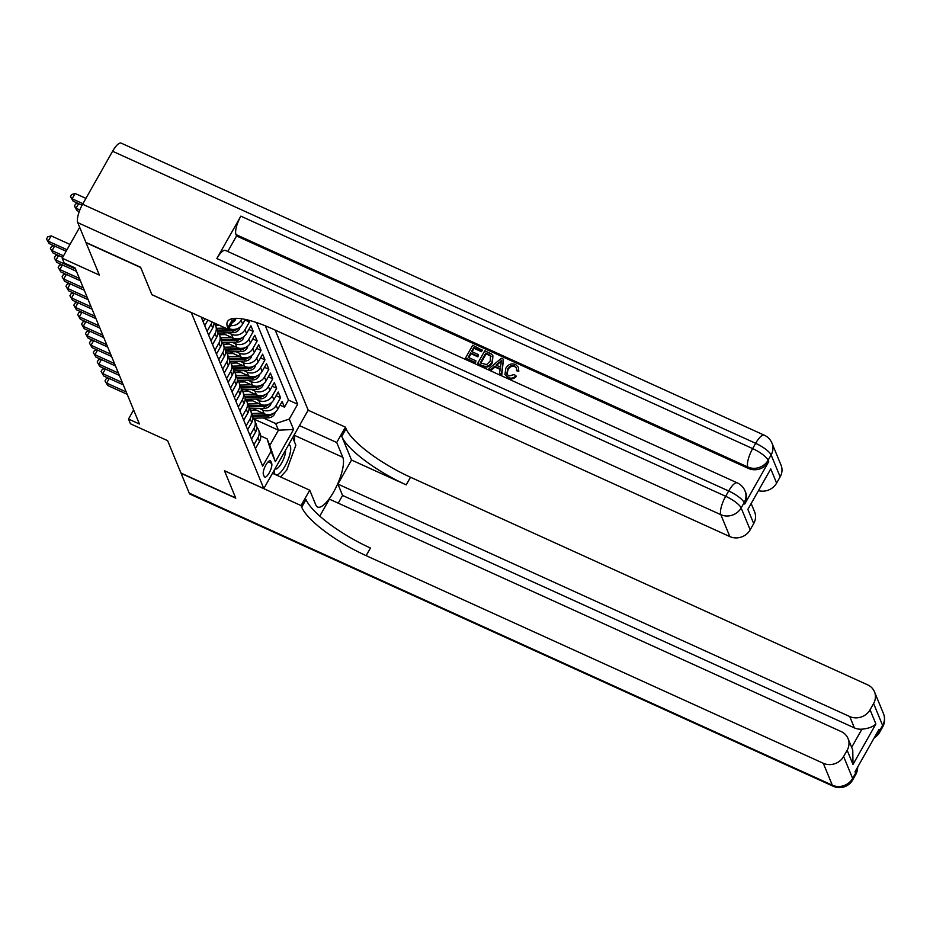 <?xml version="1.0" encoding="UTF-8"?>
<svg xmlns="http://www.w3.org/2000/svg" width="930" height="930" viewBox="0 0 930 930"><rect width="100%" height="100%" fill="white"/><g stroke="black" fill="none" stroke-linecap="round" stroke-linejoin="round"><path stroke-width="1.4" d="M79.678 227.304L62.194 258.203L99.382 275.094L86.025 242.695L140.709 267.526L151.916 294.729L191.289 312.608L263.818 488.587L308.19 410.165L275.199 330.103M263.818 488.587L224.456 470.708L235.662 497.899L180.978 473.068L167.621 440.669L130.433 423.778L128.491 419.046L139.43 424.01L75.074 267.91L64.147 262.934L62.194 258.203M253.007 408.642L264.201 413.722A10.102 9.23 -22.4 0 0 277.745 409.223L282.127 401.481L284.464 407.166L280.046 405.154M259.423 408.479L262.644 409.944A10.102 9.23 -22.4 0 0 276.187 405.434L280.558 397.703L276.14 395.692M280.558 397.703L278.221 392.03L273.85 399.761A10.102 9.23 -22.4 0 1 260.295 404.271L249.112 399.191M245.218 389.728L256.401 394.808A10.102 9.23 -22.4 0 0 269.944 390.298L274.327 382.567L276.663 388.24L272.246 386.229M241.312 380.265L252.495 385.346A10.102 9.23 -22.4 0 0 266.05 380.835L270.421 373.104L272.757 378.777L268.352 376.778M237.417 370.803L248.601 375.883A10.102 9.23 -22.4 0 0 262.144 371.372L266.526 363.642L268.863 369.315L264.445 367.315M233.511 361.34L244.706 366.42A10.102 9.23 -22.4 0 0 258.249 361.921L262.62 354.179L264.969 359.852L260.551 357.852M229.617 351.877L240.8 356.957A10.102 9.23 -22.4 0 0 254.343 352.458L258.726 344.716L261.063 350.401L256.645 348.39M225.711 342.414L236.906 347.495A10.102 9.23 -22.4 0 0 250.449 342.996L254.82 335.253L257.168 340.938L252.751 338.927M221.817 332.963L233 338.043A10.102 9.23 -22.4 0 0 246.543 333.533L250.926 325.802L253.262 331.475L248.845 329.464M248.612 320.187L249.368 322.013L244.95 320.001M271.688 463.407L270.828 461.327A7.824 2.406 114.4 0 0 270.351 460.769A7.824 2.406 114.4 0 0 265.387 465.907A7.824 2.406 114.4 0 0 263.388 474.463L264.248 476.544A7.824 2.406 114.4 0 0 264.736 477.102A7.824 2.406 114.4 0 0 269.688 471.963A7.824 2.406 114.4 0 0 271.688 463.407L268.166 461.803M202.368 317.56L201.81 318.537L262.655 466.128L271.048 451.294L267.096 438.832L260.691 435.938M253.983 419.081L278.454 430.195L275.722 423.58L289.276 419.07L297.67 404.236L265.341 325.802M289.276 419.07L293.566 429.474L275.338 461.699L271.048 451.294M228.943 328.499L229.106 328.581A10.102 9.23 -22.4 0 0 242.649 324.07L245.276 319.42M228.222 332.789L231.442 334.254L233 338.043M232.128 342.252L235.337 343.716L236.906 347.495M236.022 351.714L239.243 353.179L240.8 356.957M239.917 361.177L243.137 362.642L244.706 366.42M243.823 370.64L247.043 372.093L248.601 375.883M247.717 380.103L250.937 381.556L252.495 385.346M251.623 389.554L254.843 391.019L256.401 394.808M255.518 399.017L258.738 400.481L260.295 404.271M284.464 407.166L288.474 400.063L256.529 322.536M241.916 318.816L241.091 320.292A10.102 9.23 157.6 0 1 230.57 325.616M249.368 322.013L244.985 329.743A10.102 9.23 157.6 0 1 231.442 334.254M253.262 331.475L248.891 339.206A10.102 9.23 157.6 0 1 235.337 343.716M257.168 340.938L252.786 348.669A10.102 9.23 157.6 0 1 239.243 353.179M261.063 350.401L256.692 358.131A10.102 9.23 157.6 0 1 243.137 362.642M264.969 359.852L260.586 367.594A10.102 9.23 157.6 0 1 247.043 372.093M268.863 369.315L264.492 377.057A10.102 9.23 157.6 0 1 250.937 381.556M272.757 378.777L268.386 386.52A10.102 9.23 157.6 0 1 254.843 391.019M276.663 388.24L272.281 395.982A10.102 9.23 157.6 0 1 258.738 400.481M253.878 444.854L257.959 437.658A10.102 9.23 -22.4 0 0 258.54 429.834A10.102 9.23 -22.4 0 0 256.843 427.219M255.448 448.644L259.517 441.436A10.102 9.23 -22.4 0 0 260.109 433.613L258.54 429.834M251.542 439.181L255.622 431.973A10.102 9.23 -22.4 0 0 256.203 424.161L254.646 420.372A10.102 9.23 157.6 0 1 254.053 428.195L249.984 435.391M247.647 429.718L251.716 422.522A10.102 9.23 -22.4 0 0 252.309 414.699L250.751 410.909A10.102 9.23 157.6 0 1 250.158 418.733L246.078 425.94M243.741 420.255L247.822 413.06A10.102 9.23 -22.4 0 0 248.403 405.236L246.845 401.446A10.102 9.23 157.6 0 1 246.264 409.27L242.184 416.477M239.847 410.793L243.916 403.597A10.102 9.23 -22.4 0 0 244.509 395.773L242.951 391.983A10.102 9.23 157.6 0 1 242.358 399.807L238.289 407.015M235.941 401.342L240.021 394.134A10.102 9.23 -22.4 0 0 240.603 386.31L239.045 382.532A10.102 9.23 157.6 0 1 238.464 390.344L234.383 397.552M232.047 391.879L236.115 384.671A10.102 9.23 -22.4 0 0 236.708 376.848L235.151 373.07A10.102 9.23 157.6 0 1 234.558 380.893L230.489 388.089M228.141 382.416L232.221 375.209A10.102 9.23 -22.4 0 0 232.802 367.385L231.245 363.607A10.102 9.23 157.6 0 1 230.663 371.43L226.583 378.626M224.246 372.953L228.315 365.746A10.102 9.23 -22.4 0 0 228.908 357.934L227.35 354.144A10.102 9.23 157.6 0 1 226.757 361.968L222.689 369.164M220.34 363.491L224.421 356.295A10.102 9.23 -22.4 0 0 225.014 348.471L223.444 344.681A10.102 9.23 157.6 0 1 222.863 352.505L218.782 359.712M216.446 354.028L220.515 346.832A10.102 9.23 -22.4 0 0 221.108 339.008L219.55 335.219A10.102 9.23 157.6 0 1 218.957 343.042L214.888 350.25M212.552 344.565L216.62 337.369A10.102 9.23 -22.4 0 0 217.213 329.546L215.644 325.756A10.102 9.23 157.6 0 1 215.063 333.579L210.982 340.787M208.645 335.102L212.726 327.906A10.102 9.23 -22.4 0 0 213.935 322.815M212.063 321.966A10.102 9.23 157.6 0 1 211.156 324.117L207.088 331.324M204.751 325.651L207.902 320.071M204.96 318.734L203.182 321.861M267.096 438.832L269.816 445.458L278.454 430.195L293.566 429.474M263.318 417.942L275.722 423.58M133.629 409.956L128.491 419.046M288.474 400.063L297.67 404.236M252.948 417.756A10.102 9.23 157.6 0 1 254.646 420.372M249.042 408.293A10.102 9.23 157.6 0 1 250.751 410.909M245.148 398.831A10.102 9.23 157.6 0 1 246.845 401.446M241.242 389.368A10.102 9.23 157.6 0 1 242.951 391.983M237.348 379.905A10.102 9.23 157.6 0 1 239.045 382.532M233.442 370.442A10.102 9.23 157.6 0 1 235.151 373.07M229.547 360.991A10.102 9.23 157.6 0 1 231.245 363.607M225.641 351.528A10.102 9.23 157.6 0 1 227.35 354.144M234.476 318.723A10.102 9.23 -22.4 0 0 235.127 318.351M221.747 342.066A10.102 9.23 157.6 0 1 223.444 344.681M217.853 332.603A10.102 9.23 157.6 0 1 219.55 335.219M213.947 323.14A10.102 9.23 157.6 0 1 215.644 325.756M269.816 445.458L275.338 461.699M109.24 378.498L106.648 383.079L126.213 391.972M107.624 385.45L104.997 380.916L107.624 385.45L127.189 394.332M104.997 380.916L106.194 378.789L108.45 378.138M256.645 410.293L250.542 410.456M262.969 413.176L251.798 413.455M275.303 412.118L274.431 414.35A6.696 6.115 157.6 0 1 268.468 417.814L253.344 418.198M269.096 414.582A6.696 6.115 157.6 0 1 267.259 414.873L252.518 415.257M252.809 416.396L267.724 416.012A6.696 6.115 -22.4 0 0 272.525 414.013L272.85 413.641M274.373 469.929A16.415 5.045 114.4 0 0 274.327 471.115A16.415 5.045 114.4 0 0 275.327 474.567M276.222 474.974A16.415 5.045 114.4 0 0 284.487 467.034A16.415 5.045 114.4 0 0 290.544 451.05A16.415 5.045 114.4 0 0 288.591 444.819M275.024 468.79A11.23 3.453 114.4 0 0 275.292 468.952A11.23 3.453 114.4 0 0 281.011 464.047A11.23 3.453 114.4 0 0 285.429 452.666A11.23 3.453 114.4 0 0 285.51 450.26M292.694 437.553L295.845 445.191L286.731 470.115L280.558 476.939M883.5 713.705A15.147 15.147 0 0 1 882.675 726.935A15.147 3.999 -150.5 0 0 882.617 725.435L873.596 703.533A15.147 13.845 -22.4 0 0 874.467 691.792L883.5 713.705A15.147 13.845 157.6 0 1 882.617 725.435L879.617 730.736L879.036 729.318L855.054 771.702L855.635 773.121L852.636 778.422A15.147 13.845 157.6 0 1 832.315 785.176L823.294 763.274A15.147 13.845 -22.4 0 0 843.615 756.52L852.636 778.422A15.147 3.999 29.5 0 1 852.694 779.921A15.147 15.147 0 0 1 833.245 786.257A15.147 4.662 114.4 0 1 832.315 785.176L189.243 493.133L181.094 473.358L235.778 498.189L224.49 470.801L301.041 505.571L301.704 507.175A63.124 16.659 -150.5 0 0 366.141 555.663L823.294 763.274M272.478 473.277L309.737 490.203L315.84 505.002A28.4 8.742 114.4 0 0 317.583 507.024A28.4 8.742 114.4 0 0 335.567 488.355A28.4 8.742 114.4 0 0 342.821 457.316L336.718 442.506L345.414 427.137L346.076 428.753A63.124 16.659 -150.5 0 0 410.514 477.241L867.667 684.852A15.147 13.845 -22.4 0 1 874.467 691.792M309.737 490.203L301.041 505.571M851.659 747.336L861.936 729.167C868.271 728.597 872.921 726.865 875.897 723.97L852.996 764.46L847.149 750.266A15.147 13.845 -22.4 0 0 848.032 738.536A15.147 13.845 -22.4 0 0 841.22 731.585L329.383 499.143L319.792 516.104M338.218 503.153L342.577 495.446L337.904 484.088L849.729 716.542A15.147 13.845 -22.4 0 0 870.05 709.788L875.897 723.97M351.517 460.036L341.763 436.379A63.124 16.659 -150.5 0 0 406.189 484.867L351.517 460.036L337.904 484.088M847.149 750.266L843.615 756.52M833.245 786.257L190.173 494.202A15.147 4.662 -65.6 0 1 189.243 493.133M299.46 425.591L336.718 442.506M308.156 410.223L345.414 427.137M873.596 703.533L870.05 709.788M861.936 729.167A15.147 13.845 157.6 0 1 854.414 727.899L849.729 716.542M342.577 495.446L854.414 727.899M301.704 507.175L306.028 499.55A63.124 16.659 -150.5 0 0 370.454 548.026L366.141 555.663M852.996 764.46L852.764 750.022L848.032 738.536M293.938 435.356A28.4 8.742 -65.6 0 1 294.426 441.75M516.476 367.978L514.918 366.687C511.872 365.769 509.57 366.804 508.013 369.768L506.966 374.348M514.604 365.932C511.558 365.013 509.256 366.048 507.699 369.012L506.792 374L508.838 376.022L514.325 374.499L516.255 376.522C513.999 378.882 511.419 379.487 508.501 378.324L504.944 374.569L505.85 368.187C508.14 364.316 511.372 363.084 515.534 364.502L518.336 367.199L518.812 371.256L516.743 370.803L516.348 367.571L514.918 366.687M518.336 367.199L518.812 371.256M500.131 369.396L494.934 367.036L491.238 370.279L488.959 368.629L501.363 358.271L503.456 359.224L501.468 374.302L499.503 373.418L500.224 368.826L494.632 366.281L490.924 369.512L488.959 368.629M503.456 359.224L501.781 375.057L499.503 373.418M481.961 349.459L481.136 350.936L473.73 347.564L471.522 351.482L478.415 354.621L477.59 356.085L470.685 352.947L468.197 357.353L475.939 360.863L475.416 363.095L465.512 357.98L472.707 345.263L482.275 350.226L481.449 351.691L474.044 348.332L472.103 351.749M478.415 354.621L477.892 356.841L470.999 353.702L468.79 357.62M744.732 504.048L744.14 502.63A15.147 13.845 -22.4 0 0 745.023 490.901L745.604 492.319A15.147 13.845 157.6 0 1 744.732 504.048L768.715 461.652A15.147 13.845 157.6 0 1 748.394 468.418L747.813 467L235.976 234.546A15.147 4.662 -65.6 0 1 240.835 216.155L216.841 258.54A15.147 4.662 -65.6 0 1 225.455 250.426L737.281 482.879A15.147 4.662 114.4 0 0 728.678 490.994L216.841 258.54M227.78 251.484L236.557 235.964L748.394 468.418M492.923 355.818L492.342 362.7C490.064 366.78 486.832 368.001 482.647 366.374L477.625 363.479L484.821 350.761L491.528 354.039L492.923 355.818L492.028 361.944C489.75 366.013 486.518 367.245 482.333 365.618L477.625 363.479M140.593 267.247L151.881 294.636L228.431 329.394L227.769 327.79A63.124 16.659 29.5 0 1 227.513 321.548A63.124 16.659 29.5 0 1 272.699 328.976L729.852 536.587L720.831 514.685L77.748 222.63L85.909 242.405L140.593 267.247M228.431 329.394L234.674 318.374M770.761 468.906L747.86 509.384L770.761 468.906L776.62 483.1L780.154 476.846L771.121 454.944L768.122 460.234L768.715 461.652M776.62 483.1A15.147 13.845 157.6 0 1 758.868 490.738M240.835 216.155L752.661 448.597L755.66 443.308A15.147 3.999 -150.5 0 1 771.121 454.944A15.147 13.845 -22.4 0 0 772.005 443.203L781.037 465.105A15.147 13.845 157.6 0 1 780.154 476.846M77.748 222.63A15.147 4.662 -65.6 0 1 82.607 204.24L112.588 151.253A15.147 4.662 -65.6 0 1 121.191 143.139L764.262 435.182A15.147 4.662 114.4 0 0 755.66 443.308L112.588 151.253M751.359 504.002L754.59 511.849A15.147 13.845 157.6 0 1 753.707 523.578L747.86 509.384M82.607 204.24L725.679 496.295L728.678 490.994A15.147 3.999 -150.5 0 1 744.14 502.63L741.14 507.931L750.173 529.833L753.707 523.578M750.173 529.833A15.147 13.845 157.6 0 1 729.852 536.587M236.557 235.964L235.976 234.546M227.769 327.79L232.082 320.164A63.124 16.659 29.5 0 1 231.617 318.827M475.939 360.863L475.416 363.095M475.102 362.34L465.512 357.98M470.685 352.947L470.999 353.702M477.59 356.085L477.892 356.841M473.73 347.564L474.044 348.332M481.136 350.936L481.449 351.691M480.31 362.851L486.623 364.595L490.203 361.073L490.529 355.527L485.844 353.075L480.31 362.851M491.017 356.306L486.158 353.83L480.903 363.119M482.333 365.618L482.647 366.374M492.028 361.944L492.342 362.7M485.844 353.075L486.158 353.83M488.506 354.284L488.82 355.039M499.352 362.154L496.016 365.072L500.491 367.106L501.572 360.212L496.794 365.42M490.924 369.512L491.238 370.279M494.632 366.281L494.934 367.036M501.468 374.302L501.781 375.057M501.886 360.968L499.666 362.909M507.699 369.012L508.013 369.768M518.498 370.5L516.429 370.035M515.941 375.767C513.686 378.126 511.105 378.731 508.187 377.568L508.501 378.324M508.187 377.568L504.944 374.569M105.346 369.036L102.753 373.627L122.318 382.509M103.718 375.987L101.091 371.454L103.718 375.987L123.295 384.88M101.091 371.454L102.3 369.326L104.544 368.675M101.44 359.573L98.847 364.165L118.424 373.046M99.824 366.525L97.197 361.991L99.824 366.525L119.389 375.418M97.197 361.991L98.394 359.875L100.649 359.213M97.545 350.11L94.953 354.702L114.518 363.584M95.918 357.062L93.302 352.528L95.918 357.062L115.494 365.955M93.302 352.528L94.5 350.412L96.755 349.75M93.639 340.647L91.047 345.239L110.624 354.132M92.023 347.599L89.396 343.065L92.023 347.599L111.588 356.492M89.396 343.065L90.594 340.95L92.849 340.287M252.739 400.83L246.636 400.993M259.075 403.713L247.892 404.004M271.397 402.655L270.537 404.887A6.696 6.115 157.6 0 1 264.562 408.351L249.438 408.735M265.19 405.131A6.696 6.115 157.6 0 1 263.353 405.41L248.612 405.794M248.903 406.933L263.818 406.55A6.696 6.115 -22.4 0 0 268.631 404.55L268.956 404.178M248.845 391.367L242.742 391.53M255.169 394.25L243.997 394.541M267.503 393.192L266.631 395.424A6.696 6.115 157.6 0 1 260.667 398.889L245.543 399.272M261.295 395.669A6.696 6.115 157.6 0 1 259.458 395.959L244.718 396.331M245.008 397.47L259.923 397.087A6.696 6.115 -22.4 0 0 264.725 395.099L265.062 394.715M244.939 381.916L238.847 382.067M251.274 384.788L240.091 385.078M263.597 383.741L262.737 385.962A6.696 6.115 157.6 0 1 256.761 389.426L241.637 389.821M257.389 386.206A6.696 6.115 157.6 0 1 255.552 386.496L240.812 386.868M241.103 388.019L256.029 387.624A6.696 6.115 -22.4 0 0 260.83 385.636L261.156 385.252M241.044 372.453L234.941 372.605M247.368 375.325L236.197 375.615M259.703 374.279L258.831 376.499A6.696 6.115 157.6 0 1 252.867 379.963L237.743 380.358M253.495 376.743A6.696 6.115 157.6 0 1 251.658 377.034L236.918 377.417M237.208 378.557L252.123 378.173A6.696 6.115 -22.4 0 0 256.924 376.173L257.261 375.79M89.745 331.185L87.153 335.776L106.718 344.67M88.129 338.148L85.502 333.603L88.129 338.148L107.694 347.029M85.502 333.603L86.699 331.487L88.954 330.824M237.138 362.991L231.047 363.142M243.474 365.862L232.302 366.153M255.797 364.816L254.936 367.036A6.696 6.115 157.6 0 1 248.961 370.5L233.837 370.896M249.589 367.28A6.696 6.115 157.6 0 1 247.752 367.571L233.012 367.954M233.302 369.094L248.229 368.71A6.696 6.115 -22.4 0 0 253.03 366.711L253.355 366.327M85.851 321.733L83.247 326.314L102.823 335.207M84.223 328.685L81.596 324.14L84.223 328.685L103.8 337.567M81.596 324.14L82.793 322.024L85.049 321.373M233.244 353.528L227.141 353.691M239.58 356.399L228.396 356.69M251.902 355.353L251.042 357.585A6.696 6.115 157.6 0 1 245.067 361.038L229.943 361.433M245.694 357.818A6.696 6.115 157.6 0 1 243.858 358.108L229.117 358.492M229.408 359.631L244.323 359.247A6.696 6.115 -22.4 0 0 249.124 357.248L249.461 356.876M81.945 312.271L79.352 316.851L98.917 325.744M80.329 319.223L77.702 314.689L80.329 319.223L99.894 328.104M77.702 314.689L78.899 312.561L81.154 311.91M229.338 344.065L223.246 344.228M235.674 346.937L224.502 347.227M247.996 345.89L247.136 348.122A6.696 6.115 157.6 0 1 241.161 351.587L226.037 351.97M241.788 348.355A6.696 6.115 157.6 0 1 239.952 348.645L225.211 349.029M225.513 350.168L240.428 349.785A6.696 6.115 -22.4 0 0 245.229 347.785L245.555 347.413M78.05 302.808L75.446 307.4L95.023 316.281M76.423 309.76L73.796 305.226L76.423 309.76L95.999 318.653M73.796 305.226L74.993 303.099L77.248 302.448M225.444 334.602L219.341 334.765M231.779 337.485L220.596 337.764M244.102 336.428L243.242 338.66A6.696 6.115 157.6 0 1 237.266 342.124L222.142 342.507M237.894 338.904A6.696 6.115 157.6 0 1 236.057 339.183L221.317 339.566M221.607 340.706L236.522 340.322A6.696 6.115 -22.4 0 0 241.323 338.322L241.661 337.95M74.144 293.345L71.552 297.937L91.117 306.819M72.528 300.297L69.901 295.763L72.528 300.297L92.093 309.19M69.901 295.763L71.099 293.648L73.354 292.985M219.201 325.209L215.446 325.302M225.525 328.081L216.702 328.313M240.207 326.965L239.336 329.197A6.696 6.115 157.6 0 1 233.372 332.661L218.248 333.045M233.988 329.441A6.696 6.115 157.6 0 1 232.163 329.731L217.422 330.103M217.713 331.243L232.628 330.859A6.696 6.115 -22.4 0 0 237.429 328.871L237.755 328.488M70.25 283.882L67.646 288.474L87.222 297.356M68.622 290.834L65.995 286.3L68.622 290.834L88.199 299.727M65.995 286.3L67.192 284.185L69.448 283.522M235.988 318.327L235.441 319.734A6.696 6.115 157.6 0 1 232.326 322.524M215.574 323.559L214.342 323.594M66.344 274.42L63.752 279.012L83.316 287.905M64.728 281.372L62.101 276.838L64.728 281.372L84.293 290.265M62.101 276.838L63.298 274.722L65.553 274.059M62.45 264.957L59.846 269.549L79.422 278.442M60.822 271.92L58.195 267.375L60.822 271.92L80.398 280.802M58.195 267.375L59.404 265.259L61.647 264.597M58.544 255.506L55.951 260.086L75.516 268.979M56.928 262.458L54.3 257.912L56.928 262.458L76.493 271.339M54.3 257.912L55.498 255.797L57.753 255.134M54.649 246.043L52.057 250.623L63.531 255.843M53.022 252.995L50.394 248.461L53.022 252.995L62.67 257.366M50.394 248.461L51.603 246.334L53.847 245.683M79.852 209.971L76.039 208.239L77.016 210.599L79.236 211.61M78.632 203.647L76.039 208.239L74.388 206.065L75.586 203.949L77.841 203.286M77.016 210.599L74.388 206.065M69.994 244.427L51.15 235.871L48.151 241.172L66.995 249.728M49.127 243.532L46.5 238.998L49.127 243.532L66.123 251.251M46.5 238.998L47.697 236.871L51.15 235.871M85.92 198.381L75.132 193.475L72.133 198.776L73.11 201.136L82.073 205.216M82.933 203.682L72.133 198.776L70.482 196.602L71.68 194.486L75.132 193.475M73.11 201.136L70.482 196.602M262.644 409.944L264.201 413.722M276.187 405.434L277.745 409.223M241.091 320.292L242.649 324.07M244.985 329.743L246.543 333.533M248.891 339.206L250.449 342.996M252.786 348.669L254.343 352.458M256.692 358.131L258.249 361.921M260.586 367.594L262.144 371.372M264.492 377.057L266.05 380.835M268.386 386.52L269.944 390.298M272.281 395.982L273.85 399.761M257.959 437.658L259.517 441.436M254.053 428.195L255.622 431.973M250.158 418.733L251.716 422.522M246.264 409.27L247.822 413.06M242.358 399.807L243.916 403.597M238.464 390.344L240.021 394.134M234.558 380.893L236.115 384.671M230.663 371.43L232.221 375.209M226.757 361.968L228.315 365.746M222.863 352.505L224.421 356.295M218.957 343.042L220.515 346.832M215.063 333.579L216.62 337.369M211.156 324.117L212.726 327.906M269.607 460.769L270.828 461.327M274.49 414.222L274.001 413.036M268.468 417.814L267.724 416.012M341.763 436.379L346.076 428.753M406.189 484.867L410.514 477.241M857.425 767.517A15.147 13.845 157.6 0 1 855.635 773.121A15.147 3.999 -150.5 0 1 855.693 774.62A15.147 15.147 0 0 0 857.658 767.087M874.235 737.792A15.147 15.147 0 0 0 879.675 732.236A15.147 3.999 29.5 0 0 879.617 730.736A15.147 13.845 157.6 0 1 875.63 735.339M294.043 435.159L342.821 457.316M747.813 467A15.147 13.845 -22.4 0 0 768.122 460.234A15.147 3.999 29.5 0 0 752.661 448.597A15.147 4.662 114.4 0 0 747.813 467M720.831 514.685A15.147 13.845 -22.4 0 0 741.14 507.931A15.147 3.999 29.5 0 0 725.679 496.295A15.147 4.662 114.4 0 0 720.831 514.685M270.584 404.759L270.095 403.574M264.562 408.351L263.818 406.55M266.689 395.297L266.201 394.111M260.667 398.889L259.923 397.087M262.783 385.834L262.295 384.648M256.761 389.426L256.029 387.624M258.889 376.371L258.401 375.197M252.867 379.963L252.123 378.173M254.983 366.908L254.506 365.734M248.961 370.5L248.229 368.71M251.088 357.446L250.6 356.271M245.067 361.038L244.323 359.247M247.194 347.994L246.706 346.809M241.161 351.587L240.428 349.785M243.288 338.532L242.8 337.346M237.266 342.124L236.522 340.322M239.394 329.069L238.905 327.883M233.372 332.661L232.628 330.859M235.488 319.606L234.999 318.42M855.693 774.62L852.694 779.921M882.675 726.935L879.675 732.236M772.005 443.203A15.147 15.147 0 0 0 764.262 435.182M745.023 490.901A15.147 15.147 0 0 0 737.281 482.879"/></g></svg>
